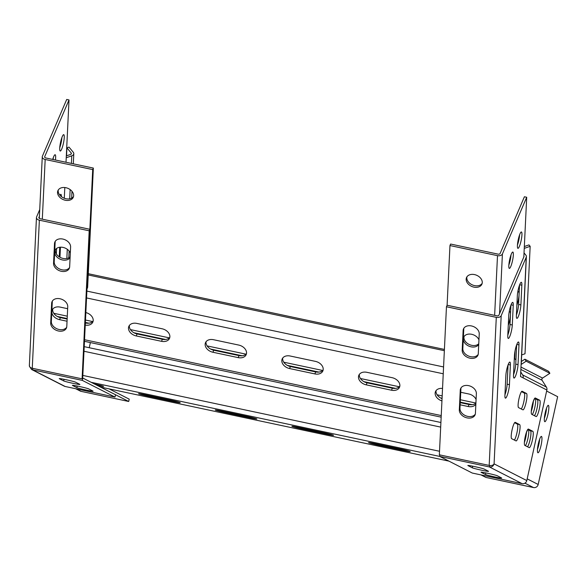 <?xml version="1.0" encoding="UTF-8"?>
<svg xmlns="http://www.w3.org/2000/svg" width="587" height="587" viewBox="0 0 587 587"><rect width="100%" height="100%" fill="white"/><g stroke="black" fill="none" stroke-linecap="round" stroke-linejoin="round"><path stroke-width="0.88" d="M66.691 327.238A8.365 6.09 23.2 0 1 59.089 329.49A8.365 6.09 23.2 0 1 51.34 321.507L52.287 301.813A8.365 6.09 23.2 0 1 52.39 301.014M58.443 330.995A8.365 6.09 23.2 0 1 50.695 323.019L51.641 303.318A8.365 6.09 23.2 0 1 52.001 301.733A8.365 6.09 23.2 0 1 61.055 299.04A8.365 6.09 23.2 0 1 67.74 306.737L66.793 326.438A8.365 6.09 23.2 0 1 66.434 328.023A8.365 6.09 23.2 0 1 58.443 330.995M69.552 267.54A8.365 6.09 23.2 0 1 61.951 269.793A8.365 6.09 23.2 0 1 54.202 261.809L55.149 242.115A8.365 6.09 23.2 0 1 55.259 241.316M61.312 271.297A8.365 6.09 23.2 0 1 53.556 263.321L54.503 243.62A8.365 6.09 23.2 0 1 54.862 242.035A8.365 6.09 23.2 0 1 63.917 239.342A8.365 6.09 23.2 0 1 70.601 247.039L69.662 266.74A8.365 6.09 23.2 0 1 69.303 268.325A8.365 6.09 23.2 0 1 61.312 271.297M29.497 365.085C29.071 366.604 29.996 367.667 32.263 368.254L82.092 378.85L89.195 230.794L39.366 220.198A3.984 2.634 2.7 0 1 36.46 217.498A3.984 2.634 2.7 0 1 36.607 216.874L39.74 209.559M38.881 217.865L39.424 216.163M56.601 248.448L56.33 253.958M29.416 366.222L31.544 369.465L32.498 369.803L32.813 368.372M65.172 386.488L32.498 369.803L82.334 380.398L115.008 397.083L65.172 386.488A3.984 3.911 117.1 0 1 64.225 386.151L31.544 369.465M82.334 380.398L82.848 378.065L82.466 377.984M88.615 388.858L92.959 391.081A8.365 0.396 12.5 0 1 93.076 391.177A8.365 0.396 12.5 0 1 85.563 389.922A8.365 0.396 12.5 0 1 76.86 387.655L72.517 385.439A8.365 0.396 12.5 0 1 72.399 385.336A8.365 0.396 12.5 0 1 79.913 386.598A8.365 0.396 12.5 0 1 88.615 388.858M75.437 382.13L79.788 384.353A8.365 0.396 12.5 0 1 79.905 384.448A8.365 0.396 12.5 0 1 72.384 383.194A8.365 0.396 12.5 0 1 63.69 380.926L59.338 378.71A8.365 0.396 12.5 0 1 59.221 378.608A8.365 0.396 12.5 0 1 66.735 379.87A8.365 0.396 12.5 0 1 75.437 382.13M115.008 397.083L115.522 394.75L82.848 378.065M38.903 217.359A1.592 1.057 2.7 0 0 38.845 217.608A1.592 1.057 2.7 0 0 40.011 218.687L89.84 229.282L89.195 230.794M82.092 378.85L82.738 377.346L89.84 229.282M66.236 157.742L71.768 155.826A3.984 2.634 2.7 0 0 73.801 153.669A3.984 2.634 2.7 0 0 73.287 152.275L69.002 147.11L66.918 147.829L71.21 152.994L71.159 154.088M66.324 155.893L70.601 154.418A1.592 1.057 2.7 0 0 71.409 153.552A1.592 1.057 2.7 0 0 71.21 152.994M88.82 273.821L88.299 273.344M66.536 155.819L66.918 147.829M474.634 466.599A8.365 0.396 12.5 0 1 484.062 469.013L488.413 471.236A8.365 0.396 12.5 0 1 488.531 471.332A8.365 0.396 12.5 0 1 481.017 470.077A8.365 0.396 12.5 0 1 472.315 467.81L467.964 465.594A8.365 0.396 12.5 0 1 467.846 465.491A8.365 0.396 12.5 0 1 474.634 466.599M487.804 473.327A8.365 0.396 12.5 0 1 497.24 475.741L501.584 477.965A8.365 0.396 12.5 0 1 501.702 478.06A8.365 0.396 12.5 0 1 494.188 476.798A8.365 0.396 12.5 0 1 485.486 474.538L481.142 472.322A8.365 0.396 12.5 0 1 481.024 472.219A8.365 0.396 12.5 0 1 487.804 473.327M524.411 407.928A8.365 1.504 102 0 0 526.678 399.189A8.365 1.504 102 0 0 526.517 393.503L522.173 391.28A8.365 1.504 102 0 0 522.1 391.258A8.365 1.504 102 0 0 518.937 398.933A8.365 1.504 102 0 0 518.556 407.598L522.9 409.821A8.365 1.504 102 0 0 522.973 409.843A8.365 1.504 102 0 0 524.411 407.928M521.263 408.985A8.365 1.504 102 0 0 522.107 407.444A8.365 1.504 102 0 0 524.382 398.705A8.365 1.504 102 0 0 524.22 393.011L521.505 391.632M506.874 396.225A8.365 1.504 102 0 0 509.435 384.69L510.382 364.989A8.365 1.504 102 0 0 509.861 362.076A8.365 1.504 102 0 0 507.484 366.662A8.365 1.504 102 0 0 505.862 375.526L504.923 395.227A8.365 1.504 102 0 0 505.436 398.14A8.365 1.504 102 0 0 506.874 396.225M504.937 394.816A8.365 1.504 102 0 0 507.131 384.199L508.063 364.909M515.474 376.157A8.365 1.504 102 0 0 518.035 364.615L518.981 344.914A8.365 1.504 102 0 0 518.46 342.001A8.365 1.504 102 0 0 516.083 346.587A8.365 1.504 102 0 0 514.461 355.458L513.515 375.159A8.365 1.504 102 0 0 514.036 378.072A8.365 1.504 102 0 0 515.474 376.157M513.537 374.748A8.365 1.504 102 0 0 515.731 364.131L516.655 344.84M509.743 336.527A8.365 1.504 102 0 0 512.297 324.993L513.243 305.291A8.365 1.504 102 0 0 512.73 302.378A8.365 1.504 102 0 0 510.345 306.964A8.365 1.504 102 0 0 508.731 315.828L507.784 335.529A8.365 1.504 102 0 0 508.305 338.442A8.365 1.504 102 0 0 509.743 336.527M507.806 335.118A8.365 1.504 102 0 0 510 324.501L510.925 305.211M530.692 445.738A8.365 1.504 102 0 0 532.967 436.999A8.365 1.504 102 0 0 532.805 431.313L528.454 429.09A8.365 1.504 102 0 0 528.388 429.068A8.365 1.504 102 0 0 525.218 436.735A8.365 1.504 102 0 0 524.837 445.408L529.188 447.624A8.365 1.504 102 0 0 529.254 447.654A8.365 1.504 102 0 0 530.692 445.738M527.552 446.788A8.365 1.504 102 0 0 528.395 445.247A8.365 1.504 102 0 0 530.663 436.508A8.365 1.504 102 0 0 530.501 430.821L527.794 429.435M537.582 414.657A8.365 1.504 102 0 0 539.857 405.918A8.365 1.504 102 0 0 539.695 400.231L535.344 398.008A8.365 1.504 102 0 0 535.278 397.986A8.365 1.504 102 0 0 532.108 405.661A8.365 1.504 102 0 0 531.727 414.327L536.078 416.55A8.365 1.504 102 0 0 536.144 416.572A8.365 1.504 102 0 0 537.582 414.657M534.441 415.713A8.365 1.504 102 0 0 535.285 414.173A8.365 1.504 102 0 0 537.553 405.434A8.365 1.504 102 0 0 537.391 399.74L534.684 398.36M517.521 439.01A8.365 1.504 102 0 0 519.788 430.271A8.365 1.504 102 0 0 519.627 424.584L515.283 422.361A8.365 1.504 102 0 0 515.21 422.339A8.365 1.504 102 0 0 512.047 430.014A8.365 1.504 102 0 0 511.666 438.68L516.01 440.896A8.365 1.504 102 0 0 516.083 440.925A8.365 1.504 102 0 0 517.521 439.01M514.373 440.067A8.365 1.504 102 0 0 515.217 438.518A8.365 1.504 102 0 0 517.492 429.779A8.365 1.504 102 0 0 517.33 424.093L514.616 422.706M518.336 316.459A8.365 1.504 102 0 0 520.896 304.917L521.843 285.216A8.365 1.504 102 0 0 521.322 282.303A8.365 1.504 102 0 0 518.945 286.889A8.365 1.504 102 0 0 517.33 295.76L516.384 315.461A8.365 1.504 102 0 0 516.898 318.374A8.365 1.504 102 0 0 518.336 316.459M516.406 315.05A8.365 1.504 102 0 0 518.6 304.433L519.524 285.143M489.749 465.513L489.426 466.951C491.796 467.215 493.351 466.181 494.085 463.869L526.796 480.57L546.871 390.025L520.522 376.568L526.253 257.172L501.195 315.652L494.085 463.869C493.212 465.293 491.576 465.807 489.184 465.41L439.355 454.815L446.458 306.752L447.103 305.247L496.932 315.843A1.592 1.057 2.7 0 0 498.899 315.168L523.949 256.68A1.592 1.057 2.7 0 0 524.008 256.431A1.592 1.057 2.7 0 0 523.883 255.983M446.458 306.752L496.294 317.347A3.984 2.634 2.7 0 0 501.195 315.652M462.189 350.204L463.128 330.503A8.365 6.09 23.2 0 1 463.495 328.918A8.365 6.09 23.2 0 1 472.542 326.225A8.365 6.09 23.2 0 1 479.234 333.922L478.288 353.623A8.365 6.09 23.2 0 1 477.928 355.208A8.365 6.09 23.2 0 1 468.874 357.901A8.365 6.09 23.2 0 1 462.189 350.204L462.835 348.693L463.774 328.999A8.365 6.09 23.2 0 1 463.884 328.199M459.32 409.902L460.267 390.201A8.365 6.09 23.2 0 1 460.626 388.616A8.365 6.09 23.2 0 1 469.681 385.923A8.365 6.09 23.2 0 1 476.365 393.62L475.419 413.321A8.365 6.09 23.2 0 1 475.059 414.906A8.365 6.09 23.2 0 1 466.012 417.599A8.365 6.09 23.2 0 1 459.32 409.902L459.966 408.391L460.912 388.689A8.365 6.09 23.2 0 1 461.022 387.89M478.178 354.423A8.365 6.09 23.2 0 1 468.991 356.214A8.365 6.09 23.2 0 1 462.835 348.693M475.316 414.121A8.365 6.09 23.2 0 1 466.122 415.912A8.365 6.09 23.2 0 1 459.966 408.391M526.796 480.57A3.984 3.911 117.1 0 1 522.1 483.644L472.271 473.049L439.597 456.356L439.912 454.932M522.1 483.644L489.426 466.951L439.597 456.356M526.253 257.172A3.984 2.634 2.7 0 0 526.392 256.548A3.984 2.634 2.7 0 0 525.886 255.162L524.03 252.916M526.392 256.548L521.241 364.006A3.984 2.634 -177.3 0 1 521.095 364.63M515.929 360.051L514.682 358.554A3.984 2.634 -177.3 0 1 514.344 358.011M520.86 376.737A1.592 1.563 -62.9 0 0 520.647 376.23L520.544 376.062M523.156 377.911A3.984 3.911 -62.9 0 0 522.643 374.924L520.742 371.923M521.359 361.511L524.895 359.2L548.61 371.307L549.872 373.303L542.564 378.079A1.592 1.563 117.1 0 0 542.08 380.273L546.358 387.038A3.984 3.911 117.1 0 1 546.871 390.025M524.242 248.367L530.164 246.32L525.005 353.778L521.674 354.93M524.338 246.518L528.99 244.911L530.164 246.32M521.153 364.461L526.157 361.196L549.872 373.303M524.895 359.2L526.157 361.196M138.693 393.789A8.365 0.396 12.5 0 1 138.576 393.694A8.365 0.396 12.5 0 1 145.363 394.794L170.663 400.173A8.365 0.396 12.5 0 1 180.209 402.689A8.365 0.396 12.5 0 1 173.429 401.589L148.129 396.21A8.365 0.396 12.5 0 1 138.693 393.789M215.363 410.093A8.365 0.396 12.5 0 1 215.246 409.99A8.365 0.396 12.5 0 1 222.025 411.098L247.325 416.477A8.365 0.396 12.5 0 1 256.879 418.993A8.365 0.396 12.5 0 1 250.091 417.885L224.792 412.507A8.365 0.396 12.5 0 1 215.363 410.093M292.025 426.389A8.365 0.396 12.5 0 1 291.908 426.294A8.365 0.396 12.5 0 1 298.695 427.395L323.995 432.773A8.365 0.396 12.5 0 1 333.541 435.29A8.365 0.396 12.5 0 1 326.761 434.189L301.461 428.811A8.365 0.396 12.5 0 1 292.025 426.389M368.695 442.693A8.365 0.396 12.5 0 1 368.577 442.591A8.365 0.396 12.5 0 1 375.357 443.699L400.657 449.077A8.365 0.396 12.5 0 1 410.21 451.594A8.365 0.396 12.5 0 1 403.423 450.486L378.123 445.107A8.365 0.396 12.5 0 1 368.695 442.693M94.382 383.957A8.365 0.396 12.5 0 1 103.547 386.393A8.365 0.396 12.5 0 1 97.141 385.366M67.145 319.064L60.424 317.633A8.365 6.09 23.2 0 1 52.676 309.65A8.365 6.09 23.2 0 1 52.727 309.129M67.043 321.228L59.558 319.644A8.365 6.09 23.2 0 1 51.81 311.66A8.365 6.09 23.2 0 1 52.17 310.075A8.365 6.09 23.2 0 1 60.16 307.104L67.644 308.696M169.826 337.29A8.365 6.09 23.2 0 1 162.386 339.315L137.087 333.937A8.365 6.09 23.2 0 1 129.338 325.954A8.365 6.09 23.2 0 1 129.389 325.425M128.48 327.964A8.365 6.09 23.2 0 1 128.839 326.379A8.365 6.09 23.2 0 1 136.83 323.408L162.129 328.786A8.365 6.09 23.2 0 1 169.518 338.347A8.365 6.09 23.2 0 1 161.528 341.318L136.228 335.94A8.365 6.09 23.2 0 1 128.48 327.964M246.489 353.587A8.365 6.09 23.2 0 1 239.056 355.612L213.756 350.234A8.365 6.09 23.2 0 1 206 342.258A8.365 6.09 23.2 0 1 206.059 341.729M205.142 344.261A8.365 6.09 23.2 0 1 205.501 342.676A8.365 6.09 23.2 0 1 213.492 339.704L238.792 345.083A8.365 6.09 23.2 0 1 246.18 354.643A8.365 6.09 23.2 0 1 238.19 357.622L212.89 352.244A8.365 6.09 23.2 0 1 205.142 344.261M323.151 369.891A8.365 6.09 23.2 0 1 315.718 371.916L290.418 366.537A8.365 6.09 23.2 0 1 282.67 358.554A8.365 6.09 23.2 0 1 282.721 358.026M281.811 360.565A8.365 6.09 23.2 0 1 282.171 358.98A8.365 6.09 23.2 0 1 290.161 356.008L315.461 361.387A8.365 6.09 23.2 0 1 322.85 370.947A8.365 6.09 23.2 0 1 314.859 373.919L289.56 368.541A8.365 6.09 23.2 0 1 281.811 360.565M399.82 386.187A8.365 6.09 23.2 0 1 392.38 388.212L367.08 382.834A8.365 6.09 23.2 0 1 359.332 374.858A8.365 6.09 23.2 0 1 359.391 374.33M358.474 376.861A8.365 6.09 23.2 0 1 358.833 375.284A8.365 6.09 23.2 0 1 366.824 372.305L392.123 377.683A8.365 6.09 23.2 0 1 399.512 387.251A8.365 6.09 23.2 0 1 391.522 390.223L366.222 384.845A8.365 6.09 23.2 0 1 358.474 376.861M442.048 398.632A8.365 6.09 23.2 0 1 436.002 391.155A8.365 6.09 23.2 0 1 436.053 390.634M441.938 400.899A8.365 6.09 23.2 0 1 435.143 393.165A8.365 6.09 23.2 0 1 435.503 391.58A8.365 6.09 23.2 0 1 442.539 388.447M57.284 316.459L67.175 318.558M85.372 322.432L88.901 323.18M133.953 332.756L165.571 339.484M210.616 349.06L242.233 355.781M287.285 365.363L318.902 372.085M363.947 381.66L395.565 388.381M440.617 397.964L442.07 398.272M460.267 402.139L472.234 404.685M53.777 313.297L67.285 316.173M85.489 320.04L92.643 321.566M130.446 329.601L169.305 337.863M207.108 345.904L245.975 354.166M283.778 362.201L322.637 370.463M360.44 378.505L399.307 386.767M437.11 394.802L442.18 395.88M460.384 399.754L475.918 403.056M85.849 312.57A8.365 6.09 23.2 0 1 92.849 322.043A8.365 6.09 23.2 0 1 85.247 325.095M460.744 392.277L468.793 393.987A8.365 6.09 23.2 0 1 476.086 399.534M475.859 404.157A8.365 6.09 23.2 0 1 468.191 406.52L460.142 404.81M93.157 320.986A8.365 6.09 23.2 0 1 85.724 323.011L85.35 322.931M475.91 403.122A8.365 6.09 23.2 0 1 469.05 404.516L460.245 402.645M70.132 256.849A8.365 6.09 23.2 0 1 63.073 258.434A8.365 6.09 23.2 0 1 55.427 249.658M70.102 257.576A8.365 6.09 23.2 0 1 62.427 259.946A8.365 6.09 23.2 0 1 55.039 250.378A8.365 6.09 23.2 0 1 63.029 247.406A8.365 6.09 23.2 0 1 70.323 252.953M73.536 196.491A8.365 6.09 23.2 0 1 65.935 198.736A8.365 6.09 23.2 0 1 58.296 189.961M65.891 187.708A8.365 6.09 23.2 0 1 73.28 197.269A8.365 6.09 23.2 0 1 65.289 200.248A8.365 6.09 23.2 0 1 57.9 190.68A8.365 6.09 23.2 0 1 65.891 187.708M62.288 136.566A8.365 1.504 102 0 0 59.984 145.495A8.365 1.504 102 0 0 60.248 151.02A8.365 1.504 102 0 0 61.686 149.105A8.365 1.504 102 0 0 63.983 140.183A8.365 1.504 102 0 0 63.726 134.65A8.365 1.504 102 0 0 62.288 136.566M55.413 160.016A8.365 1.504 102 0 0 55.127 154.726A8.365 1.504 102 0 0 53.688 156.641A8.365 1.504 102 0 0 52.713 159.444M92.709 169.592L86.979 288.98L87.624 287.476L93.355 168.08L45.823 157.976A1.592 1.057 -177.3 0 1 44.656 156.898A1.592 1.057 -177.3 0 1 44.715 156.648L69.009 99.937L66.705 99.452L42.418 156.157A3.984 2.634 -177.3 0 0 42.271 156.78A3.984 2.634 -177.3 0 0 45.177 159.481L92.709 169.592L93.355 168.08M61.914 137.497A8.365 1.504 -78 0 1 59.749 147.682M53.322 157.573A8.365 1.504 -78 0 1 53.116 159.525M64.291 198.252L64.805 187.532M66.015 162.269L69.009 99.937M61.393 196.645A8.365 1.504 102 0 0 60.857 194.348A8.365 1.504 102 0 0 59.918 195.244M109.094 388.873L129.213 399.153L128.7 401.479L81.167 391.375A3.984 3.911 117.1 0 1 80.214 391.037L75.679 388.726M89.239 347.724L90.376 342.573M128.7 401.479L102.351 388.022L102.476 387.471M482.162 283.367A8.365 6.09 23.2 0 1 474.56 285.62A8.365 6.09 23.2 0 1 466.922 276.844M473.914 287.131A8.365 6.09 23.2 0 1 466.526 277.563A8.365 6.09 23.2 0 1 474.516 274.591A8.365 6.09 23.2 0 1 481.905 284.152A8.365 6.09 23.2 0 1 473.914 287.131M478.765 343.733A8.365 6.09 23.2 0 1 471.699 345.317A8.365 6.09 23.2 0 1 464.053 336.542M478.728 344.459A8.365 6.09 23.2 0 1 471.053 346.822A8.365 6.09 23.2 0 1 463.664 337.261A8.365 6.09 23.2 0 1 471.654 334.289A8.365 6.09 23.2 0 1 478.948 339.836M511.38 253.958A8.365 1.504 102 0 0 509.083 262.881A8.365 1.504 102 0 0 509.34 268.406A8.365 1.504 102 0 0 510.778 266.491A8.365 1.504 102 0 0 513.075 257.568A8.365 1.504 102 0 0 512.818 252.043A8.365 1.504 102 0 0 511.38 253.958M519.979 233.883A8.365 1.504 102 0 0 517.683 242.805A8.365 1.504 102 0 0 517.939 248.338A8.365 1.504 102 0 0 519.378 246.423A8.365 1.504 102 0 0 521.674 237.493A8.365 1.504 102 0 0 521.417 231.968A8.365 1.504 102 0 0 519.979 233.883M526.7 197.254L524.396 196.77L500.109 253.474A1.592 1.057 2.7 0 1 498.143 254.149L450.611 244.045L449.965 245.549L497.497 255.653A3.984 2.634 2.7 0 0 502.406 253.966L526.7 197.254L523.831 256.952M516.876 305.196A8.365 1.504 102 0 0 518.893 296.582A8.365 1.504 102 0 0 518.556 291.666A8.365 1.504 102 0 0 517.697 292.414M508.276 325.271A8.365 1.504 102 0 0 510.294 316.657A8.365 1.504 102 0 0 509.956 311.741A8.365 1.504 102 0 0 509.098 312.482M511.013 254.89A8.365 1.504 -78 0 1 508.848 265.075M519.612 234.815A8.365 1.504 -78 0 1 517.448 244.999M449.965 245.549L447.103 305.247M525.372 445.68A8.365 1.504 102 0 0 527.904 438.577A8.365 1.504 102 0 0 528.263 429.684A8.365 1.504 102 0 0 525.138 437.161A8.365 1.504 102 0 0 525.027 437.653M526.451 432.531A8.365 1.504 -78 0 1 525.607 438.085A8.365 1.504 -78 0 1 524.396 442.422M545.198 412.815A8.365 1.504 102 0 0 544.846 421.701A8.365 1.504 102 0 0 547.964 414.224A8.365 1.504 102 0 0 548.324 405.338A8.365 1.504 102 0 0 545.198 412.815M546.519 408.185A8.365 1.504 -78 0 1 545.668 413.74A8.365 1.504 -78 0 1 544.354 418.362M538.308 443.889A8.365 1.504 102 0 0 537.956 452.782A8.365 1.504 102 0 0 541.075 445.306A8.365 1.504 102 0 0 541.434 436.412A8.365 1.504 102 0 0 538.308 443.889M539.629 439.259A8.365 1.504 -78 0 1 538.778 444.814A8.365 1.504 -78 0 1 537.465 449.444M532.262 414.605A8.365 1.504 102 0 0 534.794 407.495A8.365 1.504 102 0 0 535.153 398.61A8.365 1.504 102 0 0 532.027 406.087A8.365 1.504 102 0 0 531.917 406.578M533.341 401.457A8.365 1.504 -78 0 1 532.497 407.011A8.365 1.504 -78 0 1 531.286 411.34M480.973 474.898L485.955 477.444L533.488 487.548A3.984 3.911 -62.9 0 0 538.184 484.48L557.65 396.68L546.636 391.059M50.695 323.019L51.34 321.507M53.556 263.321L54.202 261.809M59.72 247.252L59.258 256.857M32.263 368.254L39.366 220.198M59.962 257.275L60.446 247.186M71.768 155.826L71.409 163.413M70.147 189.594L69.706 198.817M67.285 249.292L66.845 258.515M63.69 380.926L64.049 379.312M76.86 387.655L77.22 386.041M54.503 243.62L55.149 242.115M51.641 303.318L52.287 301.813M524.22 393.011L526.517 393.503M507.131 384.199L509.435 384.69M515.731 364.131L518.035 364.615M510 324.501L512.297 324.993M530.501 430.821L532.805 431.313M537.391 399.74L539.695 400.231M517.33 424.093L519.627 424.584M518.6 304.433L520.896 304.917M496.294 317.347L489.184 465.41M514.682 358.554L515.048 350.887M546.358 387.038L522.643 374.924M542.08 380.273L520.86 369.443M542.564 378.079L520.977 367.051M519.664 284.754L521.843 285.216M511.072 304.829L513.243 305.291M516.802 344.452L518.981 344.914M508.203 364.527L510.382 364.989M460.267 390.201L460.912 388.689M463.128 330.503L463.774 328.999M485.486 474.538L485.845 472.924M472.315 467.81L472.674 466.195M100.377 387.016L448.93 461.125L100.392 387.024M91.154 382.306L439.707 456.415M82.833 375.423L439.524 451.264M83.992 351.261L440.683 427.101M84.212 346.66L440.903 422.501L84.212 346.653M378.123 445.107L378.299 444.322M403.423 450.486L403.592 449.73M301.461 428.811L301.637 428.018M326.761 434.189L326.93 433.426M224.792 412.507L224.968 411.722M250.091 417.885L250.26 417.122M148.129 396.21L148.306 395.418M173.429 401.589L173.598 400.826M96.782 385.182L96.928 384.522M84.543 339.726L441.241 415.567M86.546 297.939L443.244 373.78M86.876 291.101L443.567 366.948M88.226 274.965L444.352 350.688M468.191 406.52L469.05 404.516M366.222 384.845L367.08 382.834M391.522 390.223L392.38 388.212M289.56 368.541L290.418 366.537M314.859 373.919L315.718 371.916M212.89 352.244L213.756 350.234M238.19 357.622L239.056 355.612M136.228 335.94L137.087 333.937M161.528 341.318L162.386 339.315M59.558 319.644L60.424 317.633M85.298 324.002L85.724 323.011M44.693 157.147L44.715 156.648M42.308 219.178L45.177 159.481M81.167 391.375L76.178 388.829M502.406 253.966L499.544 313.656M497.497 255.653L494.636 315.351M527.177 478.853L538.184 484.48M524.917 483.167L533.488 487.548M36.46 217.498L29.35 365.686M73.801 153.669L73.309 163.824M71.996 191.311L71.665 198.142M69.127 251.009L68.804 257.84M84.469 341.311L441.16 417.152M88.285 273.711L444.41 349.426M39.314 218.401L42.271 156.78"/></g></svg>
